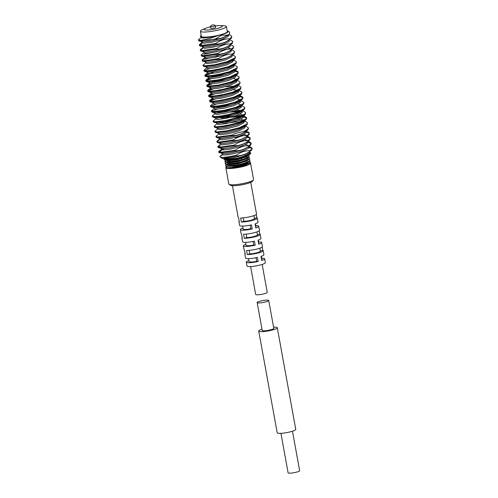 <?xml version="1.0" encoding="UTF-8"?>
<svg xmlns="http://www.w3.org/2000/svg" width="498" height="498" viewBox="0 0 498 498"><rect width="100%" height="100%" fill="white"/><g stroke="black" fill="none" stroke-linecap="round" stroke-linejoin="round"><path stroke-width="0.75" d="M249.305 161.246L250.363 161.975L249.847 163.151L244.157 165.71C236.998 167.932 226.453 169.046 225.899 167.857A12.575 2.073 -10.3 0 0 244.381 166.208A12.575 2.073 -10.3 0 0 250.587 163.226A12.575 2.073 -10.3 0 0 250.494 163.039L250.245 162.746M247.711 162.441A12.575 2.073 -10.3 0 0 247.002 162.435M248.72 161.62L247.612 162.504L243.435 164.128L233.556 166.232L226.901 166.376L225.432 165.454L226.814 164.097M226.353 166.195L225.986 167.185L227.331 167.733L231.632 167.496L243.746 164.813L247.942 163.027L249.137 161.501M227.443 166.27L227.069 166.425M260.361 250.98L262.782 250.313A9.325 1.538 169.7 0 1 263.174 250.65A9.325 1.538 169.7 0 1 258.574 252.866A9.325 1.538 169.7 0 1 247.276 254.571L249.778 253.88A6.499 1.071 -10.3 0 0 257.186 252.698A6.499 1.071 -10.3 0 0 260.392 251.16L259.85 248.178M249.778 253.88L249.143 250.376M257.404 234.714L259.825 234.048A9.325 1.538 169.7 0 1 260.217 234.384A9.325 1.538 169.7 0 1 255.617 236.6A9.325 1.538 169.7 0 1 244.319 238.305L246.821 237.614A6.499 1.071 -10.3 0 0 254.229 236.432A6.499 1.071 -10.3 0 0 257.435 234.888L256.893 231.906M246.821 237.614L246.186 234.11M254.447 218.441L256.868 217.775A9.325 1.538 169.7 0 1 257.261 218.118A9.325 1.538 169.7 0 1 252.66 220.328A9.325 1.538 169.7 0 1 241.362 222.033L243.864 221.349A6.499 1.071 -10.3 0 0 251.272 220.166A6.499 1.071 -10.3 0 0 254.478 218.622L253.936 215.64M243.864 221.349L243.229 217.838M210.411 26.525L210.729 28.274A2.515 0.417 -10.3 0 0 214.433 27.969A2.515 0.417 -10.3 0 0 215.678 27.371L215.36 25.628A2.515 0.417 -10.3 0 0 215.323 25.572A3.355 3.355 0 0 0 210.424 26.462A2.515 0.417 -10.3 0 0 210.411 26.525A2.515 0.417 -10.3 0 0 210.741 26.668A2.515 0.417 -10.3 0 0 214.115 26.226A2.515 0.417 -10.3 0 0 215.36 25.628M210.467 26.836A9.219 1.519 -10.3 0 0 208.681 27.284A9.219 1.519 -10.3 0 0 205.942 28.181A9.219 1.519 -10.3 0 0 206.402 30.048A9.219 1.519 -10.3 0 0 217.726 28.361A9.219 1.519 -10.3 0 0 220.122 25.603A9.219 1.519 -10.3 0 0 215.416 25.933M205.942 28.181L202.997 29.363A13.203 2.179 -10.3 0 0 200.401 31.218A13.203 2.179 -10.3 0 0 219.867 29.631A13.203 2.179 -10.3 0 0 226.378 26.5A13.203 2.179 -10.3 0 0 223.297 25.678L220.122 25.603M200.401 31.218L201.323 36.286A13.203 2.179 -10.3 0 0 220.782 34.698A13.203 2.179 -10.3 0 0 227.3 31.561L226.378 26.5M250.363 161.975L248.726 163.568L244.219 165.311L238.063 166.855L227.418 168.025L225.806 167.49L228.806 184.017A12.575 2.073 -10.3 0 0 229.043 184.328L230.481 185.293A11.317 1.868 -10.3 0 0 246.952 183.65A11.317 1.868 -10.3 0 0 252.43 181.303L253.438 179.896A12.575 2.073 -10.3 0 0 253.55 179.523L250.587 163.226M229.043 184.328A12.575 2.073 -10.3 0 0 247.344 182.505A12.575 2.073 -10.3 0 0 253.438 179.896M255.76 225.669A9.325 1.538 169.7 0 1 258.742 226.248A9.325 1.538 169.7 0 1 255.81 227.96L255.069 223.895A9.325 1.538 169.7 0 0 258.001 222.183L257.261 218.118M258.717 241.941A9.325 1.538 169.7 0 1 261.699 242.52A9.325 1.538 169.7 0 1 258.767 244.225L258.026 240.161A9.325 1.538 169.7 0 0 260.958 238.449L260.217 234.384M261.674 258.207A9.325 1.538 169.7 0 1 264.65 258.786A9.325 1.538 169.7 0 1 261.724 260.498L260.983 256.426A9.325 1.538 169.7 0 0 263.915 254.721L263.174 250.65M248.546 258.636L249.087 261.618A6.499 1.071 -10.3 0 0 256.707 261.307L258.145 261.475A9.325 1.538 169.7 0 1 246.305 262.122L247.008 265.994A9.325 1.538 -10.3 0 0 260.753 264.874A9.325 1.538 -10.3 0 0 265.359 262.664L264.65 258.786M250.762 182.361L256.52 214.047A9.325 1.538 169.7 0 1 251.92 216.263A9.325 1.538 169.7 0 1 240.621 217.968L241.362 222.033M256.868 217.775L256.277 214.501M258.742 226.248L259.477 230.319A9.325 1.538 169.7 0 1 254.876 232.529A9.325 1.538 169.7 0 1 243.578 234.234L244.319 238.305M259.825 234.048L259.228 230.773M261.699 242.52L262.434 246.585A9.325 1.538 169.7 0 1 257.833 248.801A9.325 1.538 169.7 0 1 246.535 250.506L247.276 254.571M262.782 250.313L262.185 247.039M201.173 35.458A14.143 2.334 -10.3 0 0 200.52 36.03A14.143 2.334 -10.3 0 0 200.389 36.354L200.725 36.64C202.935 37.555 208.052 37.319 216.076 35.924L218.093 35.532A14.143 2.334 -10.3 0 0 221.249 34.754A14.143 2.334 -10.3 0 0 227.96 31.044A14.143 2.334 -10.3 0 0 227.15 30.739M227.96 31.044L229.727 32.233L229.41 34.013L227.574 35.134L221.598 35.29L215.285 39.006L200.582 41.029L198.883 40.824L198.353 39.865L201.049 37.45L202.599 38.141L210.791 37.126L216.076 35.924M200.52 36.03L200.389 36.354M243.422 156.764A14.143 2.334 -10.3 0 0 250.276 153.82L250.762 153.141L243.46 156.646L240.266 157.542A14.143 2.334 -10.3 0 0 243.422 156.764M248.558 152.618A14.143 2.334 -10.3 0 0 248.004 152.569M249.629 151.56L250.762 153.141M232.261 55.029L234.097 55.645L235.498 56.741L235.093 58.534L227.499 62.238L215.092 65.363L205.201 66.452L203.501 66.24L202.972 65.282L205.668 62.866L205.5 62.132M235.498 56.741L234.975 57.893L227.381 61.596L214.974 64.721L205.083 65.811L202.972 65.282M248.427 127.918L248.029 129.71L246.255 130.974L246.168 130.488A16.764 2.764 169.7 0 1 244.313 131.242L247.911 129.069L248.427 127.918L247.033 126.816L245.01 126.143M244.487 126.336L244.823 126.374M222.606 123.815L235.243 121.966L240.851 121.749M244.201 121.325L246.105 121.73L247.506 122.832L247.101 124.624L239.507 128.322L227.1 131.447L217.209 132.536L215.099 132.007L215.267 130.912L217.682 128.957L219.226 129.648L227.424 128.633L237.714 125.926L244.001 122.745L244.02 121.17M243.566 121.251L243.902 121.288M247.506 122.832L246.983 123.983L239.395 127.681L226.982 130.806L217.097 131.895L214.98 131.366M231.116 117.198L239.924 116.663M243.51 116.899L246.572 118.082M243.279 116.246L245.184 116.644L246.585 117.746L246.697 118.387L245.782 119.9L238.586 123.243L226.179 126.368L216.288 127.457L214.588 127.245L214.059 126.287L216.755 123.871L216.935 122.346M221.56 118.094L234.203 116.239L241.362 116.071M246.585 117.746L246.062 118.898L238.467 122.601L226.061 125.726L216.169 126.816L214.059 126.287M230.188 112.112L239.003 111.577M242.426 110.954L244.257 111.564L245.657 112.666L245.253 114.459L237.664 118.157L225.252 121.282L215.366 122.371L213.25 121.842L213.418 120.74L215.833 118.785L215.659 118.051L225.345 117.198L235.635 114.496L241.518 111.689L243.933 109.734L236.737 113.071L224.33 116.196L214.439 117.285L212.739 117.08L212.21 116.115L212.497 115.661L214.906 113.706L216.456 114.397L224.654 113.382L234.944 110.681L241.231 107.493L241.25 105.918M233.556 111.135L240.434 110.986M245.657 112.666L245.141 113.818L237.546 117.516L225.133 120.641L215.248 121.73L213.132 121.201M241.499 105.869L243.335 106.479L244.736 107.58L244.854 108.222L243.933 109.734M244.736 107.58L244.213 108.732L236.618 112.43L224.212 115.555L214.321 116.644L212.21 116.115M240.578 100.783L242.414 101.393L243.808 102.495L243.927 103.136L243.005 104.648L235.815 107.991L223.403 111.116L213.518 112.206L211.818 111.994L211.283 111.035L213.984 108.62L214.159 107.095M243.808 102.495L243.292 103.646L235.697 107.35L223.291 110.475L213.399 111.564L211.283 111.035M239.812 96.568L242.875 97.745M239.582 95.909L241.486 96.313L242.887 97.415L243.005 98.056L242.084 99.563L234.888 102.905L222.482 106.03L212.59 107.12L210.891 106.914L210.361 105.95L213.063 103.534L213.237 102.009M242.887 97.415L242.364 98.567L234.776 102.264L222.363 105.389L212.478 106.479L210.361 105.95M238.729 90.617L240.565 91.227L241.966 92.329L241.561 94.122L233.967 97.82L221.554 100.945L211.669 102.034L209.969 101.829L209.44 100.864L212.721 99.09M241.966 92.329L241.443 93.481L233.848 97.178L221.442 100.303L211.55 101.393L209.44 100.864M225.569 86.696L234.384 86.16M237.807 85.532L239.638 86.142L241.038 87.243L240.634 89.036L233.045 92.74L220.633 95.865L210.747 96.954L209.048 96.743L208.513 95.784L211.799 94.01M241.038 87.243L240.522 88.395L232.927 92.099L220.514 95.224L210.629 96.313L208.513 95.784M236.88 80.452L238.716 81.062L240.117 82.164L239.712 83.957L232.118 87.654L219.711 90.779L209.82 91.869L208.12 91.663L207.591 90.698L210.878 88.924M240.117 82.164L239.594 83.315L232 87.013L219.593 90.138L209.702 91.227L207.591 90.698M235.959 75.366L237.789 75.976L239.189 77.078L238.785 78.871L231.197 82.568L218.784 85.693L208.899 86.783L207.199 86.577L206.664 85.612L209.951 83.838M239.189 77.078L238.673 78.23L231.078 81.927L218.672 85.052L208.78 86.142L206.664 85.612M235.193 71.146L238.256 72.328M234.963 70.492L236.867 70.89L238.268 71.992L237.863 73.785L230.269 77.489L217.863 80.614L207.971 81.703L206.272 81.491L205.742 80.533L209.029 78.759M238.268 71.992L237.745 73.144L230.157 76.848L217.744 79.973L207.859 81.062L205.742 80.533M234.11 65.201L235.946 65.811L237.347 66.913L236.942 68.705L229.348 72.403L216.935 75.528L207.05 76.617L204.933 76.088L205.101 74.986L213.25 72.341M237.347 66.913L236.824 68.064L229.229 71.762L216.823 74.887L206.931 75.976L204.821 75.447M233.114 60.32L235.019 60.725L236.419 61.827L236.015 63.62L228.42 67.317L216.014 70.442L206.122 71.531L204.012 71.002L204.18 69.907L206.595 67.952L208.139 68.643L216.337 67.628L226.627 64.927L232.915 61.746L233.033 60.239M232.479 60.252L232.815 60.283M236.419 61.827L235.896 62.978L228.308 66.676L215.895 69.801L206.01 70.89L203.894 70.361M211.582 111.309L216.916 109.261M210.66 106.223L215.989 104.175M209.733 101.144L215.068 99.096M208.811 96.058L214.146 94.01M207.884 90.972L213.219 88.924M206.963 85.893L212.297 83.845M206.041 80.807L211.37 78.759M205.114 75.727L210.449 73.673M204.192 70.641L209.521 68.593M249.847 163.151L244.269 165.566C236.998 167.863 226.329 169.021 225.899 167.857L226.329 168.1M245.333 159.155L246.186 159.167M248.938 159.211L249.99 159.945L249.473 161.115L243.896 163.531L237.739 165.075L225.93 166.058M249.99 159.945L248.359 161.539L243.852 163.276L237.689 164.819L227.044 165.996L225.432 165.454M241.256 157.312L242.638 157.206M248.57 157.181L249.666 158.165L248.035 159.758L243.528 161.495L237.365 163.039L226.721 164.216L225.563 164.023L225.065 163.425L226.447 162.068M242.725 156.945L243.609 156.901M249.623 157.91L247.992 159.503L243.478 161.246L237.322 162.79L226.677 163.96L225.065 163.425M248.197 155.146L249.299 156.129L247.668 157.723L243.155 159.466L236.998 161.01L226.353 162.18L225.196 161.993L224.698 161.389L226.08 160.032M249.249 155.874L247.618 157.468L243.111 159.211L236.948 160.754L226.31 161.925L224.698 161.389M225.806 167.49L226.03 167.067M226.777 164.377L227.1 164.234M248.209 155.139L242.787 157.43L236.625 158.974L225.986 160.144L224.822 159.958L224.424 159.074M224.386 159.478L224.698 159.105M246.41 155.837L236.581 158.719L225.936 159.895L224.324 159.354M224.61 158.881L225.706 157.997M250.625 266.555L255.692 294.443A5.87 0.965 -10.3 0 0 264.345 293.739A5.87 0.965 -10.3 0 0 267.239 292.345L262.166 264.457M226.248 158.812L225.482 158.246M244.288 154.436L244.935 154.461L244.275 154.442M247.867 155.37L246.404 156.839L236.824 159.827L227.262 160.916L225.843 160.294M231.67 158.065L235.305 157.331M246.199 156.565L247.456 156.814M248.234 157.405L246.778 158.874L237.191 161.862L227.636 162.946L226.235 162.292M245.85 158.532L247.83 158.843M248.602 159.435L247.145 160.91L237.565 163.892L228.003 164.981L226.584 164.365M245.047 154.119L245.645 154.162M248.365 155.015L246.342 156.49L236.762 159.472L227.2 160.561L224.822 159.958M228.489 158.563L238.828 156.453M248.054 157.511L246.709 158.52L237.129 161.508L227.574 162.597L225.196 161.993M246.547 158.252L247.045 158.32M248.421 159.547L247.083 160.555L237.496 163.543L227.941 164.633L225.563 164.023M242.09 160.275L243.522 160.2M246.915 160.281L247.413 160.356M248.795 161.576L247.612 162.504M246.915 153.191L247.481 153.284M225.725 158.345L225.37 158.183M215.902 136.452L218.018 136.981L232.435 134.958L232.554 135.599L228.022 136.533L218.136 137.622L216.437 137.417L215.902 136.452L218.603 134.037L218.429 133.302M221.716 157.318C225.04 157.349 229.846 156.677 236.133 155.289L236.251 155.93L231.838 156.845A16.764 2.764 -10.3 0 1 221.716 157.318L220.035 156.932L220.203 156.073L222.475 154.94M248.819 146.748L250.724 147.147L252.125 148.248L251.602 149.4L249.834 150.67L249.952 151.311C245.738 154.374 241.169 155.911 236.251 155.93M247.475 147.246L242.103 150.079L231.813 152.786L223.614 153.801L218.79 152.344L218.964 151.243L222.488 148.709M249.05 147.402L252.119 148.585M252.125 148.248L251.72 150.041L249.952 151.311M218.678 151.703L220.788 152.232L235.212 150.209L235.324 150.85L230.798 151.784L220.907 152.874L219.207 152.668M224.324 148.647L221.131 150.209L221.249 150.85L218.971 151.977M247.898 141.662L249.803 142.067L251.204 143.169L250.681 144.32L248.913 145.584L249.031 146.225C244.811 149.288 240.248 150.826 235.324 150.85M246.547 142.16L247.052 142.198M248.129 142.322L251.191 143.499M251.204 143.169L250.799 144.962L249.031 146.225M217.751 146.617L219.867 147.147L234.284 145.123L234.402 145.765L219.985 147.788L218.286 147.582L217.751 146.617L220.452 144.208L221.996 144.899L230.194 143.885L240.484 141.177L246.771 137.996L246.89 136.496M218.049 146.898L220.328 145.765M238.175 136.552L240.428 136.415M246.971 136.577L248.876 136.981L250.276 138.083L249.759 139.235L247.985 140.498L248.104 141.139C243.889 144.202 239.32 145.746 234.402 145.765M234.807 137.529L238.368 137.187M245.626 137.075L240.254 139.913L229.964 142.615L221.766 143.629L220.309 143.48L220.626 142.683M247.201 137.236L250.27 138.413M250.276 138.083L249.871 139.876L248.104 141.139M216.829 141.538L218.946 142.067L233.363 140.038L233.475 140.679L219.058 142.708L217.358 142.496L216.829 141.538L219.288 140.038M208.201 58.384L204.877 59.25A16.764 2.764 169.7 0 1 206.894 58.465M246.049 131.497L247.954 131.895L249.355 132.997L248.832 134.149L247.064 135.419L247.182 136.06C242.968 139.123 238.399 140.66 233.475 140.679M246.28 132.151L249.342 133.333M249.355 132.997L248.95 134.79L247.182 136.06M202.045 60.196L204.161 60.725L218.578 58.702L218.697 59.343L204.28 61.366L202.58 61.161L202.045 60.196L204.504 58.702L204.69 59.349M231.34 49.949L233.17 50.559L234.57 51.661L234.054 52.813L232.28 54.077L232.398 54.718C228.184 57.78 223.614 59.324 218.697 59.343M234.57 51.661L234.166 53.454L232.398 54.718M201.124 55.11L203.24 55.639L217.657 53.616L217.769 54.257L203.352 56.28L201.653 56.075L201.124 55.11L203.825 52.701L205.369 53.392L213.567 52.377L223.857 49.675L230.144 46.495L230.257 44.988M230.412 44.864L232.249 45.474L233.649 46.575L233.126 47.727L231.358 48.991L231.477 49.632C227.262 52.695 222.693 54.238 217.769 54.257M233.649 46.575L233.245 48.368L231.477 49.632M200.196 50.03L202.313 50.559L216.73 48.53L216.848 49.171L202.431 51.201L200.731 50.989L200.196 50.03L202.655 48.53M220.626 39.965L222.88 39.821M229.304 39.722L231.327 40.394L232.722 41.49L232.205 42.641L230.437 43.911L230.549 44.552C226.335 47.615 221.766 49.153 216.848 49.171M232.722 41.49L232.323 43.282L230.549 44.552M199.275 44.945L201.391 45.474L215.808 43.451L215.927 44.092L211.395 45.025L201.503 46.115L199.804 45.909L199.275 44.945L201.734 43.451L201.846 44.092L199.574 45.225M228.563 34.698L230.4 35.308L231.8 36.41L231.277 37.562L229.51 38.825L229.628 39.467C225.413 42.529 220.844 44.073 215.927 44.092M231.8 36.41L231.396 38.203L229.628 39.467M217.091 51.618L203.694 54.257M225.681 154.984L229.198 154.567M215.808 43.451C220.023 40.388 224.592 38.844 229.51 38.825M216.73 48.53C220.944 45.467 225.513 43.93 230.437 43.911M217.657 53.616C221.871 50.553 226.441 49.016 231.358 48.991M218.578 58.702C222.793 55.639 227.362 54.095 232.28 54.077M233.363 140.038C237.577 136.975 242.146 135.437 247.064 135.419M234.284 145.123C238.498 142.061 243.068 140.517 247.985 140.498M235.212 150.209C239.426 147.147 243.989 145.603 248.913 145.584M236.133 155.289C240.347 152.226 244.916 150.689 249.834 150.67M218.093 35.532C211.09 38.147 205.213 39.765 200.464 40.388A16.764 2.764 -10.3 0 0 210.586 39.921M200.464 40.388L198.353 39.865M249.654 151.51L248.907 152.357L243.024 155.164L232.734 157.866L224.542 158.881L222.369 158.495L220.035 156.932M240.266 157.542L238.249 157.934C230.244 159.329 225.127 159.565 222.899 158.644L222.562 158.364C221.89 158.825 224.984 158.32 231.838 156.845M242.632 226.098L243.173 229.08A6.499 1.071 -10.3 0 0 250.793 228.769L252.231 228.943L251.496 224.872A9.325 1.538 169.7 0 1 239.65 225.519L238.909 221.448A9.325 1.538 169.7 0 0 239.308 221.791L238.567 217.719A9.325 1.538 169.7 0 1 238.175 217.383L232.417 185.698M238.909 221.448A9.325 1.538 169.7 0 1 239.158 220.994M245.589 242.364L246.13 245.346A6.499 1.071 -10.3 0 0 253.75 245.035L255.188 245.209L254.453 241.144A9.325 1.538 169.7 0 1 242.607 241.785L241.866 237.72A9.325 1.538 169.7 0 0 242.258 238.056L241.524 233.992A9.325 1.538 169.7 0 1 241.132 233.649L240.391 229.584A9.325 1.538 169.7 0 1 242.974 227.997M241.866 237.72A9.325 1.538 169.7 0 1 242.115 237.266M258.145 261.475L257.41 257.41A9.325 1.538 169.7 0 1 245.564 258.051L244.823 253.986A9.325 1.538 169.7 0 0 245.215 254.322L244.481 250.257A9.325 1.538 169.7 0 1 244.088 249.921L243.348 245.85A9.325 1.538 169.7 0 1 245.931 244.263M244.823 253.986A9.325 1.538 169.7 0 1 245.072 253.532M246.305 262.122A9.325 1.538 169.7 0 1 248.888 260.529M255.188 245.209A9.325 1.538 169.7 0 1 243.348 245.85M252.231 228.943A9.325 1.538 169.7 0 1 240.391 229.584M200.725 36.64L201.024 37.475M218.043 55.683L215.379 56.168M227.574 35.134C223.751 37.667 219.655 38.956 215.285 39.006M232.435 134.958L234.303 133.744L244.313 131.242M246.255 130.974C242.04 134.037 237.471 135.574 232.554 135.599M255.667 227.169A6.499 1.071 -10.3 0 0 255.96 226.758L255.412 223.776M250.793 228.769L250.139 225.164M258.624 243.435A6.499 1.071 -10.3 0 0 258.91 243.024L258.369 240.042M253.75 245.035L253.096 241.43M261.581 259.701A6.499 1.071 -10.3 0 0 261.867 259.29L261.326 256.308M256.707 261.307L256.053 257.703M268.715 300.481L273.782 328.35A5.87 0.965 169.7 0 1 270.887 329.744A5.87 0.965 169.7 0 1 262.234 330.448L257.167 302.579A5.87 0.965 169.7 0 1 260.068 301.184A5.87 0.965 169.7 0 1 268.715 300.481A5.87 0.965 169.7 0 1 265.82 301.875A5.87 0.965 169.7 0 1 257.167 302.579M273.564 327.155A9.431 1.556 169.7 0 1 277.286 327.715L295.762 429.388A9.431 1.556 169.7 0 1 291.112 431.629A9.431 1.556 169.7 0 1 277.205 432.762L258.73 331.089A9.431 1.556 169.7 0 1 262.016 329.253M277.286 327.715A9.431 1.556 169.7 0 1 272.63 329.95A9.431 1.556 169.7 0 1 258.73 331.089M292.475 431.224L299.647 470.697A5.87 0.965 169.7 0 1 296.752 472.085A5.87 0.965 169.7 0 1 288.105 472.795L280.928 433.322M229.41 34.013L227.661 35.433L221.778 38.24L211.488 40.942L203.29 41.957L201.833 41.807L202.151 41.01M222.867 37.574L223.565 37.58M229.329 39.672L228.582 40.519L222.699 43.326L212.409 46.028L204.211 47.042L199.804 45.909M223.795 42.66L224.486 42.666M230.25 44.752L229.503 45.598L223.627 48.406L213.337 51.107L205.139 52.122L200.731 50.989M228.065 47.92L231.122 48.997M231.178 49.837L230.431 50.684L224.548 53.491L214.258 56.193L206.06 57.208L201.653 56.075M207.131 55.434L218.08 53.33M233.767 53.815L231.352 55.77L225.476 58.577L215.18 61.279L206.987 62.294L202.58 61.161M208.052 60.513L219.002 58.409M234.695 58.895L232.28 60.849L226.397 63.657L216.107 66.359L207.909 67.373L203.501 66.24M235.616 63.981L233.201 65.935L227.318 68.743L217.028 71.444L207.349 72.297L207.492 73.063L205.101 74.986M209.901 70.685L222.251 68.425M236.538 69.06L234.128 71.021L228.246 73.829L217.956 76.53L209.758 77.545L205.35 76.412M210.822 75.764L223.179 73.511M237.465 74.146L235.05 76.101L229.167 78.908L218.877 81.61L210.679 82.624L209.222 82.475L209.54 81.678M233.612 78.423L236.724 79.593M238.386 79.232L235.971 81.186L230.095 83.994L219.805 86.696L211.606 87.71L210.144 87.561L210.467 86.764M239.314 84.311L236.899 86.272L231.016 89.08L220.726 91.781L212.528 92.796L211.071 92.64L211.389 91.844M213.598 91.016L225.949 88.762M240.235 89.397L237.82 91.352L231.937 94.159L221.647 96.861L213.455 97.876L211.992 97.726L212.316 96.929M214.52 96.102L226.87 93.848M241.156 94.483L238.747 96.438L232.865 99.245L222.575 101.947L214.377 102.962L209.969 101.829M215.441 101.187L227.798 98.928M237.303 98.76L240.422 99.93M242.084 99.563L239.669 101.524L233.786 104.331L223.496 107.033L215.298 108.047L210.891 106.914M216.369 106.267L228.719 104.014M238.231 103.839L241.349 105.01M241.362 105.707L240.59 106.603L234.714 109.411L224.424 112.112L216.225 113.127L214.769 112.978L215.086 112.181M218.217 116.439L230.568 114.179M240.073 114.011L243.192 115.181M243.211 115.872L242.439 116.775L236.562 119.582L226.266 122.284L218.074 123.299L213.667 122.166M241.001 119.09L244.12 120.261M244.132 120.958L243.366 121.854L237.484 124.662L227.194 127.364L218.996 128.378L217.539 128.229L217.856 127.432M220.066 126.604L232.417 124.344M245.06 126.044L244.288 126.94L238.405 129.748L228.115 132.449L219.917 133.464L215.51 132.331M245.956 131.179L245.209 132.026L239.333 134.834L229.043 137.535L220.844 138.55L219.388 138.394L219.705 137.597M243.771 134.342L246.827 135.419M222.836 141.855L233.786 139.751M244.699 139.428L247.755 140.504M247.805 141.345L247.058 142.191L241.181 144.999L230.885 147.701L222.693 148.715L218.286 147.582M245.62 144.513L248.676 145.584M243.198 149.419L243.889 149.425M228.414 34.823L228.296 36.323L222.008 39.504L211.718 42.206L203.52 43.22L201.976 42.529L199.561 44.484M229.242 39.828L229.223 41.409L222.93 44.59L212.64 47.291L204.441 48.306L202.873 47.634M231.184 50.074L231.066 51.574L224.779 54.755L214.489 57.457L206.29 58.471L204.746 57.78L202.331 59.735M232.105 55.16L231.993 56.66L225.706 59.841L215.41 62.543L207.218 63.557L205.643 62.885M233.954 65.325L233.842 66.825L227.549 70.006L217.259 72.708L209.06 73.723L207.492 73.057M234.875 70.411L234.763 71.911L228.476 75.092L218.186 77.794L209.988 78.809L208.419 78.136M209.558 77.539L215.273 76.001L225.98 74.557M235.803 75.491L235.691 76.991L229.397 80.178L219.108 82.88L210.909 83.894L209.365 83.203L206.95 85.158M210.48 82.624L216.2 81.087L226.901 79.636M236.724 80.576L236.612 82.077L230.325 85.258L220.029 87.959L211.837 88.974L210.287 88.283L207.878 90.238M237.652 85.662L237.534 87.162L231.246 90.343L220.956 93.045L212.758 94.06L211.189 93.387M233.033 89.684L237.621 90.25M238.573 90.742L238.461 92.242L232.168 95.429L221.878 98.131L213.686 99.146L212.136 98.455L209.726 100.409M239.494 95.828L239.382 97.328L233.095 100.509L222.805 103.211L214.607 104.225L213.038 103.559M240.329 100.833L240.31 102.414L234.016 105.595L223.727 108.296L215.528 109.311L213.959 108.639M215.099 108.041L220.819 106.504L231.52 105.059M216.026 113.127L221.741 111.589L232.442 110.139M236.724 110.021L241.318 110.581M242.271 111.079L242.153 112.579L235.865 115.76L225.575 118.462L217.377 119.476L215.808 118.81M216.947 118.207L222.662 116.669L233.369 115.225M237.652 115.106L242.24 115.667M243.192 116.165L243.08 117.665L236.793 120.846L226.497 123.548L218.305 124.562L216.73 123.89M217.869 123.292L223.59 121.755L234.29 120.311M238.573 120.186L243.161 120.753M244.948 126.255L244.929 127.83L238.635 131.011L228.345 133.713L220.147 134.728L218.578 134.062M245.962 131.416L245.85 132.916L239.563 136.097L229.273 138.799L221.075 139.814L219.531 139.123L220.645 138.544M241.349 135.437L244.045 135.618M242.271 140.523L244.966 140.697M247.718 141.507L247.699 143.082L241.412 146.263L231.116 148.964L222.923 149.979L221.349 149.313L221.205 148.553M248.639 146.586L248.62 148.167L242.333 151.348L232.043 154.05L223.845 155.065L222.27 154.399L222.127 153.639M249.566 151.672L249.548 153.247L243.254 156.428L238.249 157.934M247.574 155.538L246.479 156.403L241.15 158.408L230.593 160.437L226.204 160.387L226.142 160.014L227.791 159.192M231.719 158.059L235.255 157.343M246.18 156.571L247.873 157.057L247.942 157.573M229.055 160.91L230.742 160.424M239.775 158.781L241.767 158.601M245.831 158.545L246.535 158.601M229.422 162.946L231.109 162.454M249.473 161.115L248.396 161.993M249.106 159.086L248.023 159.958M248.739 157.051L247.655 157.922M201.802 41.795L201.945 42.56M230.997 38.564L229.161 39.852M202.723 46.88L202.898 47.615L200.482 49.57M231.919 43.643L230.051 44.888M203.651 51.96L203.794 52.726M232.846 48.729L231.01 50.018M204.572 57.046L204.715 57.812M206.421 67.211L206.595 67.952M208.27 77.383L208.444 78.118L206.029 80.072M206.272 81.491L209.222 82.475L209.334 83.228M207.199 86.577L210.144 87.561L210.262 88.314M211.04 92.634L211.214 93.369L208.799 95.323M209.048 96.743L211.992 97.726L212.111 98.48M243.005 104.648L240.59 106.603L241.094 105.85M211.818 111.994L214.769 112.978L214.881 113.731M245.782 119.9L243.366 121.854L243.864 121.101M214.588 127.245L217.539 128.229L217.651 128.982M246.703 124.986L244.867 126.274M247.624 130.065L245.757 131.31M216.437 137.417L219.388 138.394L219.531 139.123L217.116 141.077M220.278 143.468L220.421 144.233M249.473 140.237L247.606 141.482M251.322 150.402L249.454 151.647M235.019 60.725L233.189 60.115M236.867 70.89L235.031 70.28M241.486 96.313L239.65 95.703M245.184 116.644L243.161 115.978M246.105 121.73L244.275 121.12M247.954 131.895L246.118 131.285M248.876 136.981L246.859 136.309M249.803 142.067L247.78 141.395M250.724 147.147L248.707 146.474M220.203 156.073L222.301 154.374M250.401 145.316L247.985 147.277M217.358 142.496L220.309 143.48M248.552 135.151L246.137 137.106M244.854 114.814L242.439 116.775M212.739 117.08L215.69 118.063M208.12 91.663L211.071 92.64M204.423 71.326L207.373 72.31M198.883 40.824L201.833 41.807"/></g></svg>
